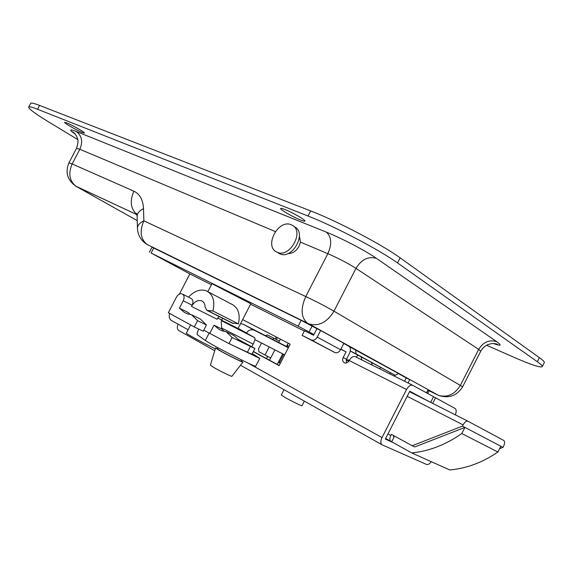 <?xml version="1.0" encoding="UTF-8"?>
<svg xmlns="http://www.w3.org/2000/svg" width="573" height="573" viewBox="0 0 573 573"><rect width="100%" height="100%" fill="white"/><g stroke="black" fill="none" stroke-linecap="round" stroke-linejoin="round"><path stroke-width="0.86" d="M287.918 253.56C292.438 253.696 296.141 251.275 299.042 246.297L300.453 242.135L299.45 236.126M66.568 122.823C71.84 124.835 85.162 132.478 84.417 133.043L82.34 132.542C77.061 130.501 63.918 122.973 64.57 122.35L66.568 122.823M284.96 209.525C292.423 212.411 305.738 220.104 304.951 221.049C304.757 221.457 303.26 221.099 300.453 219.989C292.996 217.074 279.925 209.532 280.62 208.522C280.791 208.128 282.238 208.457 284.96 209.525M429.062 390.743L438.388 395.313C447.413 397.834 454.747 394.489 460.406 385.278L478.677 349.394L355.976 268.365L333.973 311.175C327.255 322.212 319.011 326.51 309.241 324.053L320.636 330.499L316.955 328.687L313.567 335.284L304.492 330.757L302.114 335.377L334.976 352.596C337.225 353.147 339.087 352.194 340.57 349.731L343.872 343.306L320.636 330.499L317.234 337.117C315.709 339.653 313.811 340.641 311.54 340.097L302.114 335.377M404.538 381.238L406.243 377.908L409.759 379.648L408.055 382.993M349.458 346.715L398.6 373.589M77.735 139.568L48.583 121.877C35.483 113.884 28.836 108.985 28.65 107.18C28.951 106.377 31.916 107.072 37.546 109.278L308.023 216.014C334.346 226.213 379.448 249.878 397.54 262.943L537.324 361.742C540.776 364.199 542.438 365.803 542.316 366.562C540.898 368.016 531.364 364.894 513.716 357.194L486.549 345.24M28.707 107.072L30.627 103.419C30.949 102.581 33.929 103.247 39.573 105.425L310.652 210.914C337.039 220.985 382.127 244.664 400.147 257.864L539.394 357.652C542.832 360.131 544.486 361.764 544.343 362.559L544.235 362.781M438.223 395.22L400.283 374.291M275.327 231.564L79.833 149.288L72.148 163.95L133.896 191.189C139.848 194.032 143.049 199.855 143.501 208.665L143.859 220.813C139.683 222.868 137.541 225.332 137.434 228.212C137.807 235.274 141.022 240.689 147.068 244.449L146.681 244.22M428.074 389.755L426.498 392.842M355.518 349.731L356.12 353.906L395.284 375.308L398.643 373.517M350.296 351.02L395.284 375.308M279.66 253.746L279.674 253.753C292.517 260.271 307.594 232.165 294.214 226.657L293.627 226.263M277.124 252.177L277.131 252.184C289.981 258.702 305.108 230.511 291.721 225.01L291.263 224.802C278.12 218.685 263.501 246.942 277.124 252.177L279.674 253.753M279.209 365.474L253.395 351.478M346.25 362.974L346.515 359.257L349.372 353.691C350.855 350.368 350.769 347.94 349.107 346.421L343.786 343.471M392.992 442.528L385.335 439.083L409.774 391.223L429.428 401.737M431.326 461.702C429.592 463.972 427.981 464.882 426.505 464.431L381.905 444.727C380.472 443.251 380.508 440.873 382.005 437.579L406.558 389.504L349.229 360.539C348.019 362.551 346.479 363.339 344.617 362.888C342.64 361.842 342.167 360.045 343.191 357.488L346.063 351.894L340.899 349.1M242.637 319.591L290.167 344.194L279.123 365.638L253.309 351.636M179.37 294.135L189.856 273.915L211.466 284.702M169.587 313.381C168.756 316.719 169.364 319.082 171.406 320.472L188.123 329.762M250.573 304.227L304.335 331.065M340.806 349.272L346.063 351.894M189.856 273.915L151.093 253.022L298.132 326.195L301.147 320.336L316.955 328.687M149.352 252.206L151.981 247.164L301.147 320.336M276.286 337.01L275.284 338.965M266.574 355.869L267.57 356.513M278.313 362.308L280.29 363.375M398.665 373.739L406.243 377.908M428.002 389.905L429.148 390.578L427.666 393.479M278.378 362.179L280.355 363.246M313.968 334.503L298.132 326.195M455.299 414.831C456.495 411.801 456.452 409.695 455.17 408.499L435.552 397.784L432.694 403.392M406.558 389.504C408.585 386.037 410.655 384.648 412.775 385.35L433.56 396.695L430.674 402.368M394.897 375.107L394.109 376.031M179.134 330.75L178.683 330.485C177.086 329.038 176.899 326.939 178.124 324.203M267.591 356.463L266.531 355.948M433.525 396.767L435.552 397.784M349.229 360.539C351.185 357.237 353.24 355.962 355.41 356.707L412.646 385.285M348.756 361.291L346.214 359.98L348.742 361.319M390.578 372.959L389.79 373.875M357.91 355.181L356.141 357.072M349.473 360.095L346.285 359.758M361.792 359.894L361.234 356.993M371.583 362.645L372.106 365.044M379.605 368.79L380.658 367.601M255.701 366.211L255.68 366.254C254.498 366.176 248.009 363.175 236.205 357.258C220.326 349.172 210.033 343.585 205.32 340.498L197.298 334.675C196.833 334.009 197.305 332.147 198.709 329.081M234.658 346.3L259.727 358.411L252.335 353.534M221.529 320.722L254.648 337.698L238.146 328.286M254.648 337.698C255.329 338.521 254.835 340.656 253.166 344.115L221.694 328.043M251.869 346.629L253.166 344.115M240.538 323.666L243.274 324.261L288.455 347.51M254.863 339.603L284.674 354.859M288.334 347.747L254.498 330.334C251.167 329.031 248.503 329.941 246.497 333.042M288.369 347.682L271.129 338.715L288.427 347.567M221.744 320.307L238.053 328.465L250.824 303.747L211.989 283.692L207.892 291.6M215.29 348.85C202.72 342.747 185.1 333.178 186.361 333.164L190.616 324.948M284 389.69L281.279 394.983L284.96 397.397C291.041 400.885 301.95 406.25 301.957 405.77L304.342 401.121M412.18 445.758L414.773 446.947L464.925 427.401L461.809 433.525L497.887 452.018L500.823 446.231L464.925 427.401L503.001 447.37L503.588 446.217C504.82 443.495 504.928 441.604 503.889 440.522L468.041 421.27C466.408 420.768 464.753 421.972 463.084 424.88L462.461 426.104L412.18 445.758L391.395 434.341L390.793 435.523C389.59 438.166 389.561 440.078 390.707 441.246L391.703 441.74M464.925 427.401L462.461 426.104M393.93 435.731L393.422 436.726L394.081 437.092L391.674 441.797L411.729 452.928L449.726 469.939C466.558 468.463 482.609 462.49 497.887 452.018M503.001 447.37L499.599 448.638M267.62 356.413L266.502 358.583M277.339 337.554L276.329 339.51L267.441 334.926L265.421 335.656M274.897 349.859L270.714 357.975L258.953 351.765L258.487 348.943L261.539 343.019M272.984 339.553L273.701 338.163L267.598 334.99M280.412 339.144L279.402 341.107L276.329 339.51M270.714 357.975L269.546 360.238M277.232 364.407L282.675 353.842M286.464 346.486L288.176 343.163M273.701 338.163L279.402 341.107L278.693 342.489M283.599 354.315L279.531 362.222L278.578 361.792M287.18 345.082L288.112 345.555L287.188 345.068M461.809 433.525C445.837 444.727 429.141 451.195 411.729 452.928M238.662 339.76L249.377 345.634L240.288 341.207M218.112 347.84L217.518 348.993L221.114 351.256C227.839 355.045 241.04 361.592 240.989 361.119L240.997 361.097M217.647 348.749L215.548 347.99L210.384 365.187L213.629 367.393C219.667 370.924 231.657 376.769 231.9 376.311L231.929 376.275M215.548 347.99L219.746 350.619C227.502 354.988 242.759 362.566 242.923 362.143L241.126 360.854M175.811 298.375L168.369 312.715L194.283 326.961L197.556 320.651L191.568 314.735L187.973 314.011L184.549 312.543L179.428 308.188L183.274 300.768C184.699 297.358 184.27 295.052 181.999 293.849C180.345 293.426 178.755 294.121 177.236 295.919L175.811 298.375M203.759 330.184L228.971 343.578L251.919 354.336M191.568 314.735L200.457 319.097L206.445 324.991L203.207 331.237L194.283 326.961M190.207 314.548L188.324 312.564L179.428 308.188M206.445 324.991L197.556 320.651M208.608 292.08L231.098 303.898C238.06 307.099 240.502 313.76 238.425 323.888L231.857 322.936M238.425 323.888L212.977 310.989C215.183 300.596 212.784 293.799 205.786 290.604C199.862 288.964 194.104 291.148 188.517 297.165M182.73 294.221L190.83 298.34C193.101 299.543 193.538 301.835 192.134 305.208L191.504 306.433C194.233 301.828 197.499 299.923 201.295 300.718C203.773 301.677 205.055 303.855 205.134 307.257L207.011 310.408L212.977 310.989M219.036 316.468L217.103 319.24L191.504 306.433M217.783 318.079L221.844 320.114L221.228 321.303L221.758 328.995L214.023 325.192L209.911 333.142M221.758 328.995L224.401 331.423M247.343 352.374L250.408 346.429L241.018 341.845L233.834 335.484L226.113 331.695L232.108 337.504L228.971 343.578M214.023 325.192L219.151 329.482L222.553 330.95L226.113 331.695M241.018 341.845L232.108 337.504M221.844 320.114L222.51 318.223M250.408 346.429L254.942 348.484L238.296 339.438M75.228 134.139C68.817 129.634 69.226 128.775 76.438 131.546L326.388 232.137C341.315 238.06 365.911 250.945 376.397 258.33C368.231 256.131 361.427 259.476 355.976 268.365C347.761 263.179 338.385 258.28 327.856 253.667L305.774 296.535C316.153 301.477 325.55 306.354 333.973 311.175L462.626 386.782C456.867 395.9 448.788 398.744 438.388 395.313L309.241 324.053L147.068 244.449C140.478 238.991 139.404 231.112 143.859 220.813L305.774 296.535C300.488 308.546 300.983 317.392 307.257 323.065L151.988 247.156M354.974 349.437L343.872 343.306M376.397 258.33L496.777 341.716C502.199 345.634 501.067 346.228 493.389 343.514M39.573 105.425L37.546 109.278M310.652 210.914L308.023 216.014M400.147 257.864L397.54 262.943M539.394 357.652L537.324 361.742M136.976 214.696L75.586 186.053M137.233 220.634L76.259 186.447L136.968 214.646M326.388 232.137C331.566 236.936 332.061 244.112 327.856 253.667L300.453 242.135M76.438 131.546C81.903 135.858 83.035 141.775 79.833 149.288L76.531 148.328L68.925 162.839M72.148 163.95L68.91 162.861C65 172.566 67.449 180.423 76.259 186.447C69.412 181.147 68.044 173.648 72.148 163.95M133.896 191.189C129.584 201.13 130.601 208.901 136.947 214.517M143.501 208.665C139.354 210.742 137.226 213.235 137.119 216.15L137.126 216.436M480.726 351.235L478.677 349.394C483.275 341.988 489.306 339.424 496.777 341.716M317.234 337.117L340.57 349.731M311.168 339.939L334.611 352.438M356.12 353.906L350.296 351.013M247.83 362.967L382.005 437.579M153.729 247.951L151.093 253.022M312.135 326.03L309.126 331.882M346.515 359.257L343.191 357.488M426.656 392.928L428.153 389.984M372.3 363.038L371.906 363.805M205.32 340.498L209.281 332.841M243.274 324.261L254.498 330.334M409.537 391.681L467.976 421.241M390.786 441.31L385.658 438.46L390.707 441.246M387.95 433.962L390.793 435.523M463.084 424.88L407.174 396.323M265.005 355.038L269.181 346.93M233.061 323.38L207.562 310.516M192.134 305.208L183.274 300.768M544.343 362.559L542.316 366.562M136.883 214.252L136.395 213.292L137.119 216.15L137.434 228.212M493.632 343.514L497.686 344.495C496.469 343.678 494.341 343.399 491.29 343.657L487.666 344.695C484.93 345.92 482.631 348.076 480.754 351.177L462.626 386.782M76.546 148.3C79.396 139.425 77.111 138.523 76.868 136.89C75.808 134.626 74.368 132.936 72.549 131.811L75.07 133.939M311.54 340.097L334.976 352.596M350.304 350.998L355.991 353.828M178.683 330.485L214.725 350.748M240.51 365.245L381.905 444.727M255.68 366.254L259.727 358.411M288.112 345.555L287.388 346.959M240.989 361.119L241.591 359.944M231.9 376.311L242.923 362.143M232.509 323.265L207.011 310.408M202.627 301.398L201.295 300.718M251.905 354.358L254.942 348.484"/></g></svg>
